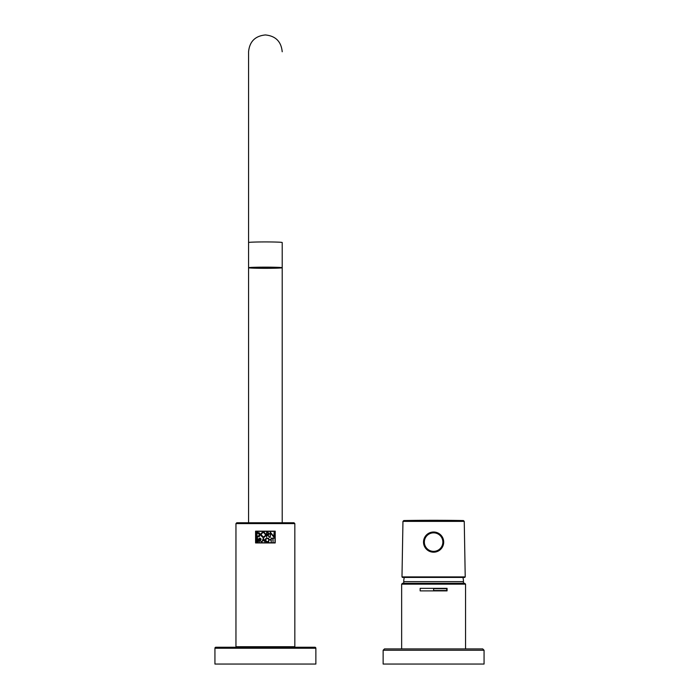 <?xml version="1.0" encoding="UTF-8"?>
<svg xmlns="http://www.w3.org/2000/svg" width="699" height="699" viewBox="0 0 699 699"><rect width="100%" height="100%" fill="white"/><g stroke="black" fill="none" stroke-linecap="round" stroke-linejoin="round"><path stroke-width="1.05" d="M236.804 522.756L293.991 522.756L294.829 523.595L235.956 523.595L236.804 522.756M265.393 542.94L255.581 542.94L255.581 531.161L275.205 531.161L275.205 542.94L265.393 542.94M257.616 532.227L260.159 534.77L257.616 537.313L256.647 537.313L256.647 532.227L259.381 532.944M265.349 540.021L266.931 541.603L268.049 541.568L266.931 541.926L265.026 540.021L266.931 538.116L268.032 538.466L266.931 538.44L265.349 540.021L265.812 538.903M258.752 540.869L258.193 539.977L258.752 540.869L257.748 541.874L256.647 541.874L256.647 538.169L258.595 539.174L258.193 539.977L258.595 539.174M274.148 537.47L270.6 533.092L270.26 537.313L270.26 532.07L273.816 536.448L274.148 532.227L274.148 537.47M268.966 539.584L270.915 539.584L271.229 538.169L271.229 541.874L270.915 539.899L268.966 539.899L268.643 541.874L268.643 538.169L268.966 539.584M272.732 538.492L271.64 538.169L274.148 538.169L273.056 538.492L273.056 541.874L272.732 538.492M262.046 541.874L263.34 538.055L265 541.874L264.135 540.764L262.544 540.764L262.046 541.874M275.004 542.739L255.79 542.739L255.79 531.371L275.004 531.371L275.004 542.739M260.142 538.169L261.173 539.2L260.255 540.222L261.47 541.874L259.879 540.231L259.277 541.874L259.277 538.169L260.142 538.169M267.822 532.227L269.22 533.625L267.9 535.015L269.587 537.313L267.481 535.015L266.992 535.015L266.625 537.313L266.625 532.227L267.822 532.227M263.34 537.417C260.045 535.652 260.045 533.887 263.34 532.114C266.634 533.887 266.634 535.652 263.34 537.417L262.71 537.339M263.995 540.441L262.684 540.441L263.34 538.868L263.995 540.441M260.142 538.492L260.849 539.2L259.6 539.908L259.6 538.492L260.142 538.492M257.59 538.492L258.272 539.174L256.961 539.864L256.961 538.492L257.59 538.492M257.59 539.864L258.272 539.174M257.748 540.178L258.438 540.869L256.961 541.559L256.961 540.178L257.748 540.178M257.748 541.559L258.438 540.869M266.931 541.603L265.812 541.148M266.931 538.44L267.848 538.728M268.032 538.466L266.931 538.116M265.576 538.676L265.026 540.021M265.585 541.375L266.931 541.926L268.049 541.568M268.844 534.569L269.22 533.625M267.822 532.594L268.853 533.625L266.992 534.648L266.992 532.594L267.822 532.594M259.399 536.57L260.159 534.77M259.958 533.783L259.399 532.961M259.801 534.77L257.005 536.954L257.005 532.586L259.801 534.77L259.146 533.215M257.616 536.954L259.146 536.325M264.327 537.208L265.69 535.775M264.318 532.323L263.34 532.114M262.343 532.323L260.98 533.765M261.155 534.779L263.34 537.05C260.509 535.53 260.509 534.01 263.34 532.481C266.17 534.01 266.17 535.53 263.34 537.05L263.873 536.981M265.524 534.77L263.873 532.551M263.34 532.481L262.807 532.551M214.934 648.235L214.934 664.05L315.861 664.05L315.861 648.235L214.934 648.235A1.014 1.014 0 0 1 215.939 647.23L314.847 647.23A1.014 1.014 0 0 1 315.861 648.235M314.847 647.23L288.102 647.23M242.684 647.23L215.939 647.23M265.393 268.294A15.981 0.559 180 0 0 281.374 267.734A15.981 0.559 180 0 0 265.393 267.175A15.981 0.559 180 0 0 249.412 267.734A15.981 0.559 180 0 0 265.393 268.294M258.578 267.228A15.981 0.559 180 0 0 265.393 267.28A15.981 0.559 180 0 0 272.217 267.228M282.213 249.412L282.213 242.518A16.82 0.585 180 0 0 265.393 241.933A16.82 0.585 180 0 0 248.573 242.518L248.573 267.734A16.82 0.585 180 0 0 265.393 268.32A16.82 0.585 180 0 0 282.213 267.734A16.82 0.585 180 0 0 265.393 267.149A16.82 0.585 180 0 0 248.573 267.734L248.573 522.756M282.213 242.518L282.213 522.756M433.607 583.307L464.721 583.307L465.56 584.154L401.645 584.154L402.484 583.307L433.607 583.307M447.063 588.357L420.151 588.357L420.151 590.882L447.063 590.882L447.063 588.357M433.607 588.689L433.607 590.541L446.722 590.541L446.722 588.689L433.607 588.689M424.005 545.211A10.092 10.092 0 0 1 430.497 532.498A10.092 10.092 0 0 1 443.21 538.99A10.092 10.092 0 0 1 436.718 551.703A10.092 10.092 0 0 1 424.005 545.211A10.092 10.092 0 0 0 436.718 551.703A10.092 10.092 0 0 0 443.21 538.99M464.713 577.426L402.493 577.426L401.986 576.911L465.219 576.911L464.713 577.426M463.42 520.554L403.786 520.554A1648.443 1648.443 0 0 1 463.42 520.554L464.25 521.375L402.956 521.375L401.986 576.911M475.137 648.908L465.56 648.908L465.56 584.154M401.645 584.154L401.645 648.908L384.485 648.908L482.721 648.908L484.066 650.253L383.139 650.253L384.485 648.908M383.139 650.253L383.139 664.05L484.066 664.05L484.066 650.253M403.751 583.307L403.751 581.638A16.82 16.82 0 0 1 404.284 577.426M463.463 583.307L463.463 581.638A16.82 16.82 0 0 0 462.921 577.426M236.463 647.23L235.956 646.724L294.829 646.724L294.829 523.595M442.415 539.244A9.262 9.262 0 0 0 430.75 533.293A9.262 9.262 0 0 0 424.8 544.949A9.262 9.262 0 0 0 436.456 550.908A9.262 9.262 0 0 0 442.415 539.244M403.751 581.638L463.463 581.638M235.956 646.724L235.956 523.595M294.829 646.724L294.331 647.23M248.573 242.518L248.573 51.77C249.569 41.556 255.179 35.946 265.393 34.95C275.616 35.946 281.216 41.556 282.213 51.77M464.25 521.375L465.219 576.911M403.786 520.554L402.956 521.375"/></g></svg>
